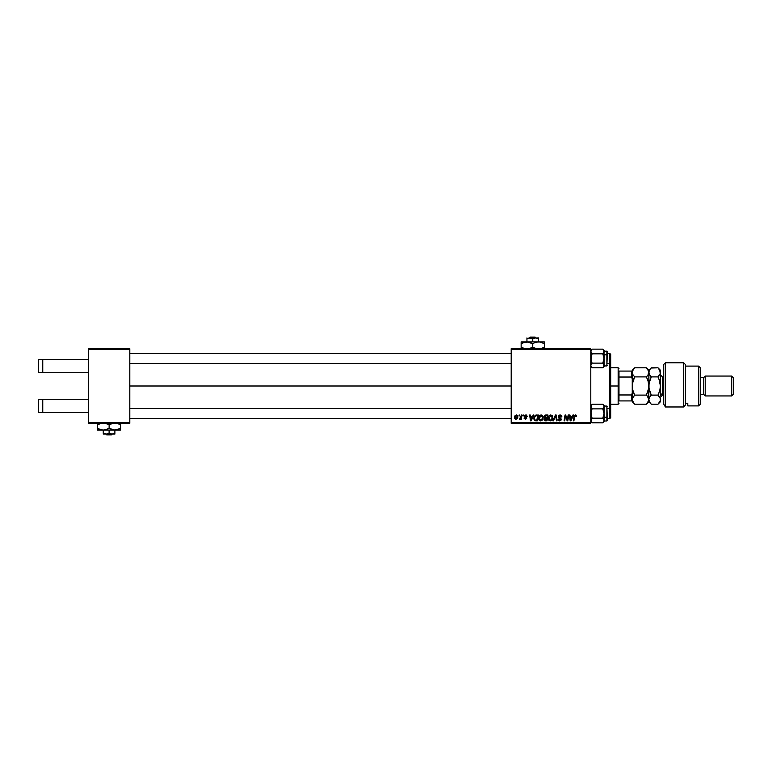 <?xml version="1.0" encoding="UTF-8"?>
<svg xmlns="http://www.w3.org/2000/svg" width="772" height="772" viewBox="0 0 772 772"><rect width="100%" height="100%" fill="white"/><g stroke="black" fill="none" stroke-linecap="round" stroke-linejoin="round"><path stroke-width="1.16" d="M129.802 386L511.199 386L129.802 386M88.346 399.269L88.346 349.523L129.802 349.523L129.802 422.477L88.346 422.477L88.346 372.731L42.759 372.731L88.346 372.731L88.346 348.693L129.802 348.693L88.346 348.693L88.346 349.523L129.802 349.523L129.802 348.693L129.802 423.307L129.802 422.477L88.346 422.477L88.346 399.269L38.6 399.269L38.6 412.528L42.759 412.528L42.759 399.269L42.759 412.528L88.346 412.528L38.6 412.528L38.6 399.269L88.346 399.269M88.346 423.307L88.346 422.477L88.346 423.307L129.802 423.307L88.346 423.307M511.199 423.307L590.792 423.307L590.792 422.477L511.199 422.477L511.199 349.523L590.792 349.523L590.792 422.477L590.792 348.693L511.199 348.693L590.792 348.693L590.792 349.523L511.199 349.523L511.199 348.693L511.199 422.477L590.792 422.477L590.792 423.307L511.199 423.307L511.199 422.477L511.199 423.307M521.438 415.018L520.704 418.115L519.488 419.167L520.878 418.366L520.724 419.244L521.332 419.244L522.046 415.018L521.438 415.018L522.046 415.018L521.438 415.018L519.488 419.167L520.878 418.366L520.724 419.244L521.332 419.244L522.046 415.018L521.332 419.244L520.724 419.244M523.184 415.018L523.04 415.847L523.657 415.847L523.783 415.018L523.04 415.847L523.657 415.847L523.783 415.018L523.04 415.847L523.184 415.018M535.797 415.124L536.617 415.018L535.237 415.375L534.118 416.986L534.021 419.495L534.996 420.692L537.351 420.827L538.335 415.018L535.681 415.162L533.886 418.443L535.16 420.75L537.351 420.827L538.335 415.018L537.351 420.827L535.903 420.827M541.162 414.94L539.416 415.857L538.673 417.729L539.088 420.065L540.41 420.885L542.195 420.209L543.112 418.135L542.735 415.857L541.162 414.94C539.464 415.346 538.624 416.475 538.634 418.318L540.641 420.894L542.359 420.026L543.16 417.449L541.162 414.94M550.812 414.94L549.066 415.857L548.313 417.729L548.738 420.065L550.06 420.885L551.845 420.209L552.762 418.135L552.385 415.857L550.812 414.94C549.114 415.346 548.274 416.475 548.284 418.318L550.282 420.894L552.009 420.026L552.8 417.449L550.812 414.94M560.125 414.94L558.841 415.404L558.32 416.919L560.646 419.746L559.497 420.209L558.002 419.09L558.474 420.431L559.526 420.894L560.868 420.499L561.312 419.167L559.063 417.102L559.005 416.176L560.395 415.645L561.919 416.909L561.514 415.471L560.125 414.94L558.31 416.648L560.713 419.399L559.719 420.219L558.002 419.215L559.7 420.894L561.321 419.36L558.909 416.59L560.086 415.625L561.919 416.909L560.125 414.94M575.96 416.832L575.391 415.625L574.6 416.716L573.905 420.827L573.297 420.827L574.011 416.571L575.439 414.94L576.626 416.224L575.922 415.018L574.407 415.452L573.297 420.827L573.905 420.827L574.899 415.838L576.587 416.619M572.959 415.018L572.245 416.6L570.18 416.6L569.987 415.018L569.379 415.018L570.18 420.827L570.913 420.827L573.606 415.018L572.959 415.018L573.606 415.018L572.959 415.018L572.245 416.6L570.18 416.6L569.987 415.018L569.379 415.018L570.18 420.827L570.913 420.827L573.606 415.018L570.913 420.827L570.18 420.827L569.379 415.018L569.987 415.018M567.555 418.559L568.173 415.018L567.362 419.939L565.693 415.018L565.056 415.018L564.071 420.827L564.689 420.827L565.49 415.896L567.159 420.827L567.787 420.827L568.781 415.018L568.173 415.018L568.781 415.018L568.173 415.018L567.362 419.939L565.693 415.018L565.056 415.018L564.071 420.827L564.689 420.827L565.49 415.896L567.159 420.827L567.787 420.827L568.781 415.018L567.787 420.827L567.159 420.827M553.534 420.827L552.877 420.827L555.415 415.018L552.877 420.827L553.534 420.827L555.705 415.847L556.467 420.827L557.075 420.827L556.187 415.018L555.415 415.018L556.187 415.018L555.415 415.018L552.877 420.827L553.534 420.827L555.705 415.847L556.467 420.827L557.075 420.827L556.187 415.018L557.075 420.827L556.467 420.827M545.659 415.018L544.106 416.156L544.714 417.999L543.951 419.823L544.714 420.73L547.001 420.827L547.975 415.018L545.659 415.018L547.975 415.018L545.659 415.018L543.98 416.822L544.714 417.999L543.913 419.408L544.714 420.73L547.001 420.827L547.975 415.018L547.001 420.827L544.714 420.73L543.913 419.408L544.627 417.961M533.23 415.018L532.526 416.6L530.461 416.6L530.267 415.018L529.66 415.018L530.451 420.827L531.194 420.827L533.886 415.018L533.23 415.018L533.886 415.018L533.23 415.018L532.526 416.6L530.461 416.6L530.267 415.018L529.66 415.018L530.451 420.827L531.194 420.827L533.886 415.018L531.194 420.827L530.451 420.827L529.66 415.018L530.267 415.018M527.247 416.378L526.379 415.027L524.497 415.654L524.555 416.764L526.118 418.27L525.404 418.781L524.082 418.038L524.178 418.549L525.703 419.302L526.707 417.903L525.057 415.838L526.002 415.49L527.247 416.378L525.809 414.94L524.391 416.166L526.06 417.864L525.491 418.791L524.082 418.038L525.462 419.312L526.726 418.115L524.989 416.118L525.78 415.471L526.649 416.426M519.112 415.018L518.967 415.847L519.585 415.847L519.71 415.018L518.967 415.847L519.585 415.847L519.71 415.018L518.967 415.847L519.112 415.018M516.391 414.94L515.175 415.539L514.538 417.102L514.837 418.762L515.764 419.312L517.182 418.713L517.809 417.083L517.481 415.461L516.391 414.94L514.509 417.555L515.918 419.312L517.829 416.629L516.391 414.94M570.479 418.742L570.267 417.276L570.633 420.19L570.479 418.742L570.633 420.19L571.917 417.276L571.106 419.003M570.267 417.276L571.917 417.276L570.267 417.276M574.011 416.571L573.297 420.827L573.905 420.827L574.629 416.571L575.391 415.625L574.6 416.716L575.391 415.625L574.6 416.716L575.391 415.625L576.018 416.32L575.304 415.625M576.452 415.471L576.607 415.973M566.368 418.636L565.49 415.896L564.689 420.827L564.071 420.827L565.056 415.018L565.693 415.018L567.362 419.939M565.876 417.266L565.49 415.896M561.919 416.909L561.321 416.976M561.321 416.793L559.864 415.635M561.167 416.127L560.086 415.625L558.909 416.59L561.321 419.36L560.636 418.086M558.918 416.446L560.356 417.913M558.918 416.484L559.063 417.102M561.292 419.678L560.665 420.643M558.002 419.215L558.61 419.032M559.507 420.209L558.6 419.167L559.893 420.209M559.719 420.219L560.713 419.399L559.719 420.219L560.713 419.399L559.719 420.219L560.713 419.399L560.366 418.791M560.675 419.669L559.449 418.27L560.24 418.704M558.378 416.137L559.275 415.114M555.705 415.847L555.213 417.025L555.705 415.847M555.271 416.909L555.589 416.147M552.54 416.156L552.781 417.005M549.403 420.672L548.873 420.238M548.622 416.61L548.902 416.098M551.276 419.833L550.301 420.219L551.536 419.572L550.301 420.219L548.882 418.376L550.764 415.625L552.192 417.71L551.536 419.572L550.484 420.209M549.423 419.862L548.931 418.887M552.028 418.656L551.71 419.35M551.941 416.349L552.183 417.102M544.714 420.73L545.514 420.827L543.913 419.408M544.714 417.999L543.99 416.648M544.704 415.336L545.312 415.056M545.524 415.732L544.588 416.841L546.923 417.662L547.251 415.693L545.524 415.732L547.251 415.693L546.923 417.662L544.588 416.841L546.122 415.693L545.36 415.77L544.636 417.189M544.53 419.167L544.849 418.578L544.511 419.389L546.499 420.142L544.511 419.389L544.849 418.578L544.559 419.051M544.897 418.54L545.823 418.337L544.511 419.389L545.823 418.337L544.955 418.501M546.808 418.337L546.499 420.142L546.808 418.337L544.849 418.578L546.808 418.337M544.607 416.619L545.64 417.662L544.665 416.407M541.819 415.066L542.311 415.355M539.088 420.065L538.731 419.225M538.972 416.61L539.252 416.098M539.773 419.862L539.281 418.887M540.033 420.055L540.661 420.219L539.232 418.376L541.124 415.625L542.552 417.42L541.626 419.833M542.378 418.656L542.06 419.35M530.75 418.742L530.547 417.276L530.904 420.19L530.75 418.742L530.904 420.19L532.188 417.276L531.387 419.003M530.547 417.276L532.188 417.276L530.547 417.276M533.886 418.192L533.983 417.459M535.681 415.162L536.617 415.018M535.015 419.939L534.485 418.482C534.446 416.774 535.228 415.847 536.829 415.693L537.601 415.693L536.858 420.142L535.787 420.142M534.88 416.755L536.376 415.722M535.218 420.045L535.98 420.142L535.218 420.045M536.318 415.732L535.749 415.867M535.363 416.118L534.938 416.648M534.523 417.893L534.88 416.764M526.649 416.523L525.78 415.471L526.649 416.523L525.78 415.471L524.989 416.118L526.707 418.356M526.282 415.616L524.989 416.118L526.726 418.115L525.462 419.312M525.896 415.481L524.989 416.118L525.693 416.89L524.999 416.214M524.082 418.038L525.491 418.791L526.118 418.212L524.391 416.166M524.69 417.961L525.491 418.791L524.69 417.961L525.491 418.791L526.118 418.212L524.622 416.851M525.404 418.781L526.118 418.115M525.607 418.781L526.118 418.212M526.099 414.96L526.707 415.182M519.488 419.167L520.531 418.356M517.645 417.845L517.78 417.256M514.634 418.366L514.528 417.874M514.538 417.054L514.924 415.886M515.397 418.53L515.136 417.218L516.111 418.771L515.117 417.555L515.947 418.791L517.23 416.687L516.207 415.49L517.23 416.687M515.242 416.706L515.58 415.973M517.076 417.681L516.671 418.434M516.564 418.549L516.034 418.781M515.117 417.391L516.391 415.471M550.301 420.219L549.683 420.055M545.254 417.633L544.588 416.841M544.675 416.397L545.36 415.77M530.904 420.19L530.846 419.466M536.829 415.693L537.601 415.693L536.858 420.142L535.98 420.142M38.6 359.472L88.346 359.472L42.759 359.472L42.759 372.731L38.6 372.731L42.759 372.731L42.759 359.472L38.6 359.472L38.6 372.731L38.6 359.472M609.861 363.448L609.861 408.552L609.861 363.448L610.691 362.618L610.691 354.329L609.861 353.499L609.861 363.448L609.861 353.499L607.371 353.499L609.861 353.499L610.691 354.329L610.691 362.618L609.861 363.448L607.371 363.448L609.861 363.448M610.691 409.382L610.691 417.671L609.861 418.501L607.371 418.501L609.861 418.501L609.861 408.552L610.691 409.382L609.861 408.552L609.861 418.501L610.691 417.671L610.691 362.618M610.691 361.865L610.691 410.135M129.802 418.501L511.199 418.501L129.802 418.501M609.861 408.552L607.371 408.552L609.861 408.552M511.199 408.552L129.802 408.552L511.199 408.552M591.815 422.612L602.807 422.844L592.037 422.844L590.792 420.518L592.037 418.183L590.879 419.91L592.037 418.183L602.807 418.183L592.037 418.183L591.14 419.321L592.037 418.183L590.792 417.565L592.037 418.183L590.879 412.325L592.037 408.87L602.807 408.87L603.965 407.153L604.061 405.454L602.807 404.21L592.037 404.21L591.14 405.329L592.037 404.21L602.807 404.21L604.061 406.535L604.061 405.454M603.453 408.137L602.807 408.87L604.061 413.531L602.807 418.183L604.061 420.518L602.807 422.844L604.061 421.599L603.965 407.143M606.879 406.101L607.371 420.479L607.371 417.005L606.879 417.256L606.879 406.062L607.371 406.622M604.061 417.256L606.879 417.256L604.061 417.256M590.879 407.143L592.037 404.21L590.792 406.535L592.037 408.87L591.14 407.732M592.037 418.183L590.792 413.531L592.037 408.87L602.807 408.87L604.061 413.531L602.807 418.183L604.061 420.518L604.061 406.535L603.048 404.451M604.061 406.458L604.061 407.066M604.061 413.039L604.061 413.531M604.061 420.219L604.061 420.73M604.061 420.991L606.879 420.991L606.879 417.256L606.879 420.952M607.371 417.353L607.371 416.426M604.061 420.518L604.061 421.599M603.704 407.741L602.807 408.87M590.792 421.599L592.037 422.844L590.879 419.91L591.149 421.734M591.4 418.916L590.792 420.518M591.14 421.715L590.879 421.126L591.14 421.715M511.199 353.499L129.802 353.499L511.199 353.499M129.802 363.448L511.199 363.448L129.802 363.448M590.889 364.847L592.037 363.13L590.792 358.469L592.037 353.817L602.807 353.817L604.061 358.469L604.061 354.435L602.807 353.817L604.061 358.469L602.807 363.13L592.037 363.13L591.14 364.259L592.037 363.13L602.807 363.13L604.061 365.465L603.714 364.268L603.965 366.073L602.807 367.79L603.704 366.671L602.807 367.79L592.037 367.79L602.807 367.79L603.704 366.671L604.061 351.482L602.807 353.817L592.037 353.817L590.889 352.1L591.14 350.285L592.037 349.156L602.807 349.156L604.061 351.482L604.061 350.401L602.807 349.156L592.037 349.156L590.879 350.874L591.14 352.688L590.879 350.874L592.037 349.156L591.14 350.276M602.807 367.79L604.061 365.928L606.879 365.938L606.879 351.009L607.371 351.511L606.879 365.899M606.879 351.048L606.879 354.744L604.061 354.744L607.371 354.995L607.371 351.55M603.029 349.388L604.061 351.482L602.807 353.817L603.965 352.09L604.061 350.401M590.792 366.546L592.037 367.79L590.792 365.465L591.806 367.549M604.061 365.928L603.965 364.857M604.061 366.546L604.061 358.961M604.061 364.934L604.061 365.542M604.061 351.27L604.061 351.781M607.371 365.378L606.879 365.938M602.807 353.817L603.704 352.688L602.807 353.817L604.061 354.435L603.694 350.266M604.061 358.469L602.807 363.13L603.714 364.268M604.061 365.465L603.965 366.073L604.061 365.465M592.037 363.13L590.889 359.694L592.037 353.817L591.14 352.688M591.14 352.679L590.879 352.09L591.14 352.679M590.879 350.874L590.879 352.09M603.453 353.084L604.061 351.482M603.704 352.688L603.965 352.1L603.704 352.688M618.98 371.071L618.98 377.035L618.98 371.071L631.419 371.071L618.98 371.071M618.98 386L618.98 377.035L618.98 394.965L618.98 386L618.15 386L618.98 386M610.691 367.762L618.15 367.762L618.15 386L618.15 367.762L618.98 368.591M610.691 386L618.15 386L610.691 386M632.249 400.929L618.98 400.929L618.98 394.965L618.98 400.929L632.249 400.929L632.249 393.228L631.419 394.965L618.98 394.965L631.419 394.965L631.419 400.929L631.419 394.965L632.249 393.228L632.249 400.552M610.691 404.238L618.15 404.238L618.15 386L618.15 404.238L618.98 403.409M632.249 371.448L632.249 370.251L632.249 371.071L631.419 371.071L631.419 377.035L632.249 378.772L632.249 371.071L632.249 386L632.924 381.329L634.681 376.9L632.934 374.709L632.249 372.355L632.924 370.02L634.681 367.81L646.396 367.81L648.142 370.01L648.827 372.355L648.152 374.69L646.396 376.9L634.681 376.9L646.396 376.9L648.142 381.3L648.827 386L648.152 390.671L646.396 395.1L634.681 395.1L632.934 390.7L632.249 386L632.249 393.228M632.249 378.772L631.419 377.035L618.98 377.035L631.419 377.035L631.419 371.071L632.249 371.071M665.416 406.979L663.756 404.161L665.416 406.979L683.654 406.979L683.654 362.782L683.654 406.979L685.314 405.126L685.314 364.442L685.314 403.216L687.794 403.235L687.794 405.898L698.573 405.898L700.233 404.238L700.233 367.762L698.573 366.102L698.573 405.898L698.573 366.102L685.314 366.102L698.573 366.102L700.233 367.762L700.233 404.238L698.573 405.898L687.794 405.898L687.794 403.235L685.314 403.235L685.314 405.126L683.654 406.979L665.416 406.979L665.416 362.782L665.416 406.979L663.756 404.161L665.416 406.979M663.756 364.442L665.416 362.782L663.756 364.442L663.756 404.161L663.756 364.442M705.212 376.051L703.553 377.711L703.553 394.289L705.212 395.949L705.212 376.051L705.212 395.949L731.74 395.949L733.4 394.289L733.4 377.711L731.74 376.051L731.74 395.949L731.74 376.051L705.212 376.051L731.74 376.051L733.4 377.711L733.4 394.289L731.74 395.949L705.212 395.949L703.553 394.289L703.553 377.711L700.233 377.711L703.553 377.711L705.212 376.051M700.233 394.289L703.553 394.289L700.233 394.289M648.364 382.14L648.827 401.749L648.827 399.645L648.152 401.99L646.396 404.19L634.681 404.19L633.706 403.109L632.249 399.645L632.934 397.3L634.681 395.1L646.396 395.1L648.152 397.3L648.827 399.645L648.827 372.355L649.513 370.02L651.269 367.81L650.285 368.891L651.269 367.81L658.005 367.81L659.751 370.01L660.436 372.355L660.436 370.251L660.436 395.592A1.988 1.727 180 0 1 662.424 393.894L663.756 393.894L662.424 393.894L662.424 395.119L660.436 397.107M663.756 376.881L662.424 376.881L662.424 393.894A1.988 1.727 0 0 0 660.436 395.621L660.253 371.158L660.263 373.542L658.005 376.9L658.979 375.819L658.005 376.9L659.751 381.3L660.436 386L659.761 390.671L658.005 395.1L660.263 398.458L660.263 400.822L658.005 404.19L658.979 403.109L658.005 404.19L651.269 404.19L650.285 403.109L651.269 404.19L658.005 404.19L660.436 401.749M632.249 399.578L632.432 400.861M632.249 401.749L634.681 404.19L633.706 403.109L634.681 404.19L646.396 404.19L648.827 401.749L651.269 404.19L649.59 402.125M648.827 399.578L649.513 401.98L648.827 399.645L647.37 403.109M650.217 403.023L647.409 396.219M633.706 392.919L634.681 395.1L632.422 398.458L632.934 397.3L632.249 399.645L633.021 402.144M632.712 389.86L632.422 383.645L634.681 376.9L633.706 379.071L634.681 376.9L632.934 374.709L632.249 372.355L632.422 373.532L632.422 371.178L634.468 368.032M647.37 396.181L646.396 395.1L648.654 388.393L648.654 383.626L648.827 386L649.513 381.329L651.269 376.9L649.513 374.709L648.654 371.158L648.152 374.69L648.654 373.542M647.447 379.245L648.383 382.227M647.438 379.235L646.396 376.9L648.152 374.7M632.673 382.323L632.422 383.626M648.654 371.158L646.396 367.81L634.681 367.81L633.706 368.891M646.396 376.9L647.37 375.819L646.396 376.9L647.37 379.071M650.275 368.9L649.001 371.178L649.001 373.532L648.827 370.251L649.011 388.374L649.001 383.645L651.269 376.9L650.285 379.071L651.269 376.9L658.005 376.9L651.269 376.9L649.513 374.7M632.683 382.285L632.249 392.031M632.693 389.773L634.681 395.1M632.422 400.822L633.764 403.177M632.249 379.969L632.249 386M660.436 370.251L658.005 367.81L651.047 368.032M651.211 395.158L658.005 395.1L651.269 395.1L650.217 392.755L651.269 395.1L649.513 397.29L648.827 399.645L649.513 397.3L651.269 395.1L649.011 388.393L649.011 383.626M649.271 389.773L648.827 386M658.979 379.071L660.436 386L659.761 390.671L658.005 395.1L658.979 392.929L658.005 395.1L659.761 397.31M658.005 376.9L660.263 373.542L659.693 369.913M658.005 367.81L660.253 371.158M660.263 398.468L660.263 400.822L658.979 403.109M649.513 397.29L649.011 398.448L649.513 397.3M650.285 392.929L649.3 389.86M648.827 372.355L649.011 373.542M662.424 376.968L662.424 393.894M530.412 337.084L535.102 337.084L530.412 337.084L529.544 337.914L530.412 337.084M535.961 337.914L535.102 337.084L535.961 337.914M538.557 338.812L535.652 337.914L538.557 338.812L538.557 341.89L538.557 337.914L528.357 338.165L530.605 337.972L532.757 338.812L532.757 341.89L532.757 338.812L534.89 337.982L538.557 338.165M526.948 337.914L526.948 341.89L526.948 337.914L526.948 338.812L529.1 337.972L532.757 338.812L535.652 337.914L528.357 338.165M538.557 341.89L535.575 342.392L538.557 341.89L521.148 341.89L521.148 342.392L521.148 341.89L544.366 341.89L537.042 342.025L540.062 342.015L544.366 343.685L542.977 342.961L544.366 343.685L544.366 347.226L540.082 348.886L544.366 347.226L544.366 342.025M542.977 347.95L544.366 347.226L544.366 348.886M535.575 342.392L534.137 342.961L535.556 342.392M534.253 342.913L532.757 343.685L526.948 341.89L532.757 343.685L532.757 347.226L535.565 348.519L532.757 347.226L528.453 348.896L532.757 347.226L532.757 343.685L534.234 342.922M526.948 341.89L523.956 342.392L528.453 342.015L532.757 343.685M521.148 342.392L521.148 343.685L525.452 342.015L521.148 343.685L521.148 347.226L523.956 348.519L521.148 347.226L521.148 348.886M521.148 347.226L521.148 347.95L521.148 347.226L525.452 348.896L521.148 347.226L521.148 343.685L522.528 342.961M533.655 347.718L537.051 348.896L532.757 347.226M544.366 343.685L544.366 342.961L544.366 343.685L540.082 342.025M531.85 343.202L528.473 342.025M526.948 338.812L526.948 338.165M537.158 338.165L536.415 337.982L537.158 338.165M106.729 434.916L105.861 434.086L106.729 434.916L111.419 434.916L106.729 434.916L105.861 434.086L106.729 434.916M114.883 434.028L114.893 433.188L111.998 434.086L114.883 434.086L114.893 430.11L114.893 433.188L111.998 434.086L109.103 433.188L109.103 430.11L109.103 433.188L106.189 434.086L103.284 433.188L103.284 430.11L103.274 433.835L103.255 430.11L103.274 434.086L103.284 433.188L105.436 434.028L111.998 434.086L109.103 433.188L106.961 434.018L103.265 434.028M120.577 430.11L97.561 430.11M120.693 429.975L120.712 428.315L114.922 430.11L120.683 430.11L120.712 424.774L116.418 423.104L120.712 424.774L120.712 428.315L117.913 429.608L113.416 429.985L109.122 428.315L109.122 424.774L113.397 423.114L109.122 424.774L109.122 428.315L107.742 429.039L103.313 430.11L98.884 429.039L97.494 428.315L97.494 424.774L101.779 423.114L97.494 424.774L97.465 430.11L97.465 423.114L97.484 429.608L97.494 428.315L101.807 429.985L114.922 430.11L109.122 428.315L104.838 429.975L97.465 429.975M104.818 423.104L109.122 424.774L104.818 423.104M120.712 424.774L120.693 423.114L120.712 424.774M103.467 434.086L114.69 434.086M111.419 434.916L112.287 434.086L111.419 434.916M604.061 406.062L606.879 406.062M606.879 420.991L607.371 420.489M592.037 404.21L590.792 405.454M604.061 351.009L607.371 351.511M590.792 350.401L592.037 349.156M665.416 362.782L683.654 362.782L685.314 364.442M646.396 367.81L648.827 370.251L651.269 367.81M632.249 370.251L634.681 367.81M662.424 395.119L663.756 395.119M662.424 376.881L660.436 374.893"/></g></svg>
